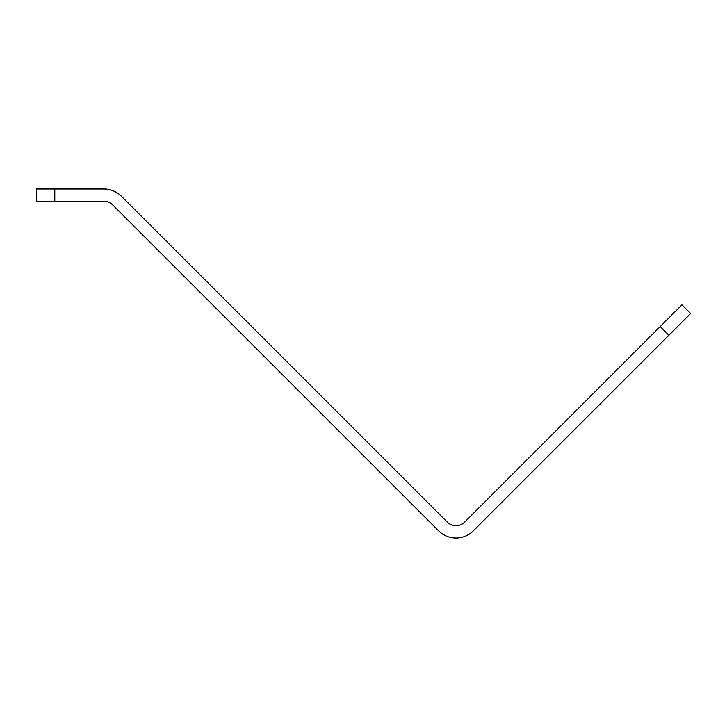 <?xml version="1.0" encoding="UTF-8"?>
<svg xmlns="http://www.w3.org/2000/svg" width="727" height="727" viewBox="0 0 727 727"><rect width="100%" height="100%" fill="white"/><g stroke="black" fill="none" stroke-linecap="round" stroke-linejoin="round"><path stroke-width="1.09" d="M690.65 313.519L681.962 304.831L690.65 313.519L473.359 530.819A24.582 24.582 0 0 1 438.59 530.819L112.649 204.878A12.295 12.295 0 0 0 103.952 201.279A12.295 12.295 0 0 1 112.649 204.878M54.789 188.984L36.35 188.984L36.35 201.279L54.789 201.279L54.789 188.984L103.952 188.984A24.582 24.582 0 0 1 121.336 196.181L447.278 522.122A12.295 12.295 0 0 0 464.662 522.122L660.225 326.559L668.922 335.256M54.789 201.279L103.952 201.279M681.962 304.831L660.225 326.559M299.515 374.36L121.336 196.181M36.35 188.984L36.35 201.279"/></g></svg>
